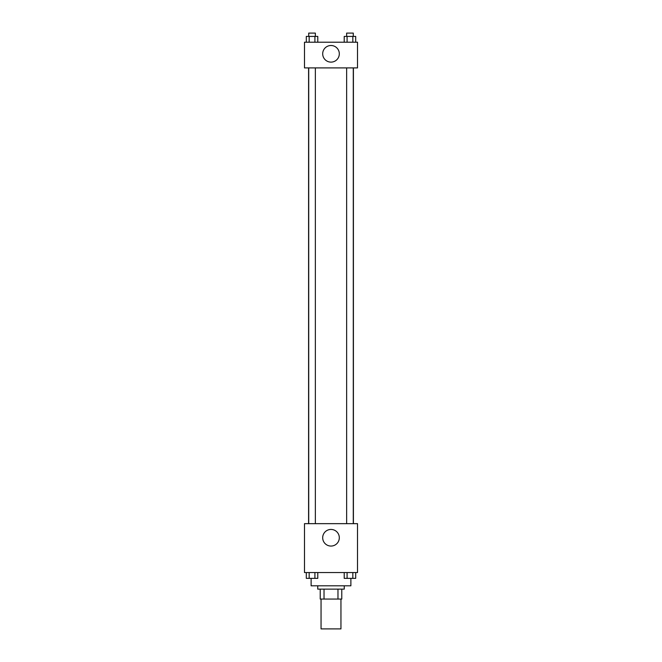 <?xml version="1.0" encoding="UTF-8"?>
<svg xmlns="http://www.w3.org/2000/svg" width="662" height="662" viewBox="0 0 662 662"><rect width="100%" height="100%" fill="white"/><g stroke="black" fill="none" stroke-linecap="round" stroke-linejoin="round"><path stroke-width="0.99" d="M321.053 599.069L321.053 628.9L340.947 628.9L340.947 599.069M337.976 589.122L337.976 599.069L320.226 599.069L320.226 589.122M337.976 599.069L341.774 599.069L341.774 589.122L341.774 599.069M344.257 585.812L344.257 589.122L317.743 589.122L317.743 585.812M324.024 589.122L324.024 599.069M311.115 578.381L311.115 585.812L350.885 585.812L350.885 578.381M357.513 572.556L304.487 572.556L304.487 523.659L357.513 523.659L357.513 572.556M331 546.059A8.316 8.316 0 0 1 323.801 533.589A8.316 8.316 0 0 1 338.199 533.589A8.316 8.316 0 0 1 331 546.059M353.409 67.905L353.409 523.659M346.648 523.659L346.648 67.905M315.352 67.905L315.352 523.659M357.513 67.905L304.487 67.905L304.487 42.219L357.513 42.219L357.513 67.905M339.316 53.812A8.316 8.316 0 0 1 326.846 61.012A8.316 8.316 0 0 1 326.846 46.613A8.316 8.316 0 0 1 339.316 53.812M355.701 42.219L355.701 36.418L344.215 36.418L344.215 42.219M352.829 36.418L352.829 42.219M347.087 36.418L347.087 42.219M346.648 36.418L346.648 33.1L353.276 33.1L353.276 36.418M317.785 42.219L317.785 36.418L306.299 36.418L306.299 42.219M314.913 36.418L314.913 42.219M309.171 36.418L309.171 42.219M308.724 36.418L308.724 33.1L315.352 33.1L315.352 36.418M355.701 572.556L355.701 578.356L344.215 578.356L344.215 572.556M352.829 572.556L352.829 578.356M347.087 572.556L347.087 578.356M353.276 578.356L346.648 578.356M317.785 572.556L317.785 578.356L306.299 578.356L306.299 572.556M314.913 572.556L314.913 578.356M309.171 572.556L309.171 578.356M315.352 578.356L308.724 578.356M308.591 67.905L308.591 523.659M353.276 523.659L353.276 67.905M308.724 67.905L308.724 523.659"/></g></svg>
